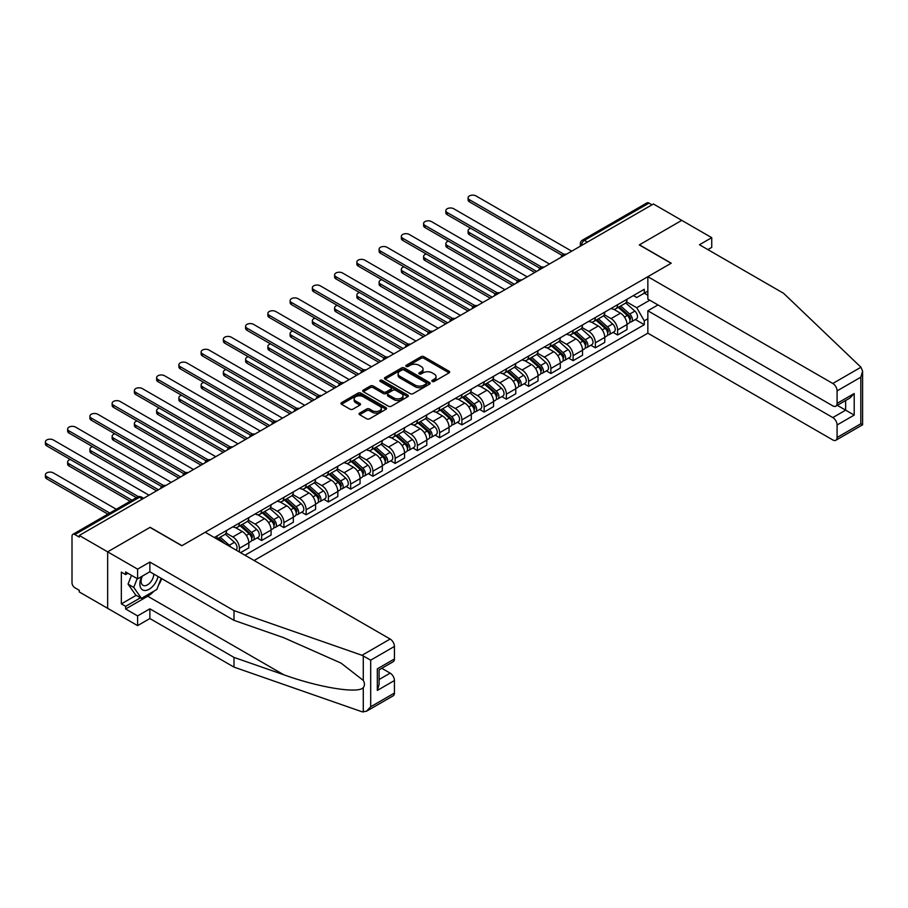 <?xml version="1.0" encoding="UTF-8"?>
<svg xmlns="http://www.w3.org/2000/svg" width="908" height="908" viewBox="0 0 908 908"><rect width="100%" height="100%" fill="white"/><g stroke="black" fill="none" stroke-linecap="round" stroke-linejoin="round"><path stroke-width="1.36" d="M432.265 381.439A1.385 0.794 0 0 0 434.228 381.439L449.097 372.859A1.975 1.146 0 0 0 449.676 372.053A1.975 1.146 0 0 0 449.097 371.236L423.9 356.696A1.975 1.146 0 0 0 421.096 356.696L406.228 365.277A1.385 0.794 0 0 0 405.819 365.845A1.385 0.794 0 0 0 406.228 366.412A1.385 0.794 0 0 0 408.191 366.412L410.11 365.3A6.333 3.655 0 0 1 419.076 365.3L421.176 366.514A6.333 3.655 0 0 1 423.026 369.102A6.333 3.655 0 0 1 421.176 371.69L419.246 372.802A1.385 0.794 0 0 0 418.838 373.358A1.385 0.794 0 0 0 419.246 373.926A1.385 0.794 0 0 0 421.21 373.926L423.128 372.813A6.333 3.655 0 0 1 432.094 372.813L434.194 374.028A6.333 3.655 0 0 1 436.044 376.616A6.333 3.655 0 0 1 434.194 379.204L432.265 380.316A1.385 0.794 0 0 0 431.856 380.883A1.385 0.794 0 0 0 432.265 381.439L432.265 380.316M359.647 413.106A1.975 1.146 0 0 0 359.069 413.912A1.975 1.146 0 0 0 359.647 414.718L366.719 418.804A1.975 1.146 0 0 0 369.522 418.804L386.036 409.27A1.975 1.146 0 0 0 386.615 408.452A1.975 1.146 0 0 0 386.036 407.647L360.839 393.107A1.975 1.146 0 0 0 358.036 393.107L341.522 402.641A1.975 1.146 0 0 0 340.943 403.447A1.975 1.146 0 0 0 341.522 404.253L350.057 409.179A1.975 1.146 0 0 0 352.86 409.179L359.931 405.104A1.975 1.146 0 0 0 360.51 404.298A1.975 1.146 0 0 0 359.931 403.481L355.698 401.041A5.3 3.053 0 0 1 354.143 398.884A5.3 3.053 0 0 1 357.411 396.058A5.3 3.053 0 0 1 363.189 396.717L379.771 406.296A5.3 3.053 0 0 1 381.326 408.452A5.3 3.053 0 0 1 378.057 411.279A5.3 3.053 0 0 1 372.28 410.62L369.522 409.02A1.975 1.146 0 0 0 366.719 409.02L359.647 413.106L359.647 414.718M79.268 535.47L653.408 203.994L681.783 220.372L639.289 244.91L671.091 263.275L181.952 545.674L150.149 527.31L107.655 551.848L79.268 535.47L79.268 537.116L74.853 534.562A4.029 2.327 -120 0 0 72.833 534.358A4.029 2.327 -120 0 0 72.004 536.208L72.004 582.811A4.029 2.327 -120 0 0 74.853 587.748L79.268 590.302L79.268 591.948L107.655 608.326L107.655 551.848L107.655 608.326L137.596 625.623L137.596 615.908L149.865 608.825L149.865 618.541L137.596 625.623M410.257 393.663A1.975 1.146 0 0 0 413.049 393.663L429.575 384.129A1.975 1.146 0 0 0 430.154 383.324A1.975 1.146 0 0 0 429.575 382.518L404.378 367.967A1.975 1.146 0 0 0 401.574 367.967L385.06 377.501A1.975 1.146 0 0 0 384.481 378.307A1.975 1.146 0 0 0 385.06 379.124L410.257 393.663M380.781 381.746A1.385 0.794 0 0 1 382.189 381.939L382.189 380.293L407.805 395.082A1.975 1.146 0 0 1 408.384 395.888A1.975 1.146 0 0 1 407.805 396.694L391.28 406.239A1.975 1.146 0 0 1 388.488 406.239L363.291 391.689L370.362 387.637L370.362 385.991L363.291 390.065A1.975 1.146 0 0 0 362.712 390.883A1.975 1.146 0 0 0 363.291 391.689L363.291 390.065M370.362 387.637A1.975 1.146 0 0 1 373.154 387.637L373.154 385.991A1.975 1.146 0 0 0 370.362 385.991M373.154 385.991L383.38 391.893A1.975 1.146 0 0 0 386.172 391.893L390.86 389.18A1.975 1.146 0 0 0 391.45 388.374A1.975 1.146 0 0 0 390.86 387.568L380.225 381.428A1.385 0.794 0 0 1 379.816 380.861A1.385 0.794 0 0 1 380.679 380.123A1.385 0.794 0 0 1 382.189 380.293M254.104 560.497L647.847 333.179L832.806 439.96A6.05 3.496 -120 0 0 835.825 440.255A6.05 3.496 -120 0 0 837.085 437.486L837.085 424.978A6.05 3.496 -120 0 0 832.806 417.566L845.643 410.155L854.201 415.092L837.085 424.978M587.385 242.118L584.389 240.382A4.029 2.327 60 0 0 582.369 240.189L646.973 202.881A4.029 2.327 60 0 1 648.982 203.086L584.389 240.382A4.029 2.327 120 0 0 581.529 245.319L581.529 245.489M651.978 204.811L648.982 203.086M617.61 304.691A9.273 5.357 60 0 1 615.692 308.845L625.101 303.42A9.273 5.357 -120 0 0 627.019 299.254M604.251 314.679L611.05 318.606A9.273 5.357 60 0 1 617.61 329.967L627.019 324.531A9.273 5.357 -120 0 0 620.459 313.169L613.729 309.276M627.019 324.531L627.019 329.547L617.61 334.984L613.104 332.385M615.692 308.845A9.273 5.357 60 0 1 611.129 308.436M617.61 329.967L617.61 334.984M595.364 317.528A9.273 5.357 60 0 1 593.446 321.693L602.855 316.256A9.273 5.357 -120 0 0 604.773 312.091M590.858 345.222L595.364 347.832L604.773 342.395L604.773 337.367A9.273 5.357 -120 0 0 598.213 326.006L591.483 322.124M593.446 321.693A9.273 5.357 60 0 1 588.872 321.273M582.005 327.516L588.804 331.443A9.273 5.357 60 0 1 595.364 342.804L595.364 347.832M573.118 330.376A9.273 5.357 60 0 1 571.2 334.541L580.609 329.105A9.273 5.357 -120 0 0 582.527 324.939M568.601 358.07L573.118 360.669L582.527 355.244L582.527 350.216A9.273 5.357 -120 0 0 575.967 338.854L569.237 334.961M571.2 334.541A9.273 5.357 60 0 1 566.626 334.121M559.759 340.364L566.558 344.291A9.273 5.357 60 0 1 573.118 355.652L573.118 360.669M550.872 343.213A9.273 5.357 60 0 1 548.954 347.378L558.363 341.953A9.273 5.357 -120 0 0 560.281 337.787M546.355 370.907L550.872 373.517L560.281 368.081L560.281 363.064A9.273 5.357 -120 0 0 553.721 351.702L546.991 347.809M548.954 347.378A9.273 5.357 60 0 1 544.38 346.958M537.513 353.212L544.312 357.128A9.273 5.357 60 0 1 550.872 368.489L550.872 373.517M528.626 356.061A9.273 5.357 60 0 1 526.708 360.226L536.117 354.79A9.273 5.357 -120 0 0 538.035 350.624M524.109 383.755L528.626 386.365L538.035 380.929L538.035 375.901A9.273 5.357 -120 0 0 531.475 364.539L524.745 360.658M526.708 360.226A9.273 5.357 60 0 1 522.134 359.806M515.267 366.049L522.066 369.976A9.273 5.357 60 0 1 528.626 381.337L528.626 386.365M506.38 368.909A9.273 5.357 60 0 1 504.462 373.075L513.871 367.638A9.273 5.357 -120 0 0 515.789 363.472M501.863 396.603L506.38 399.202L515.789 393.766L515.789 388.749A9.273 5.357 -120 0 0 509.229 377.387L502.499 373.494M504.462 373.075A9.273 5.357 60 0 1 499.888 372.655M493.021 378.897L499.82 382.824A9.273 5.357 60 0 1 506.38 394.185L506.38 399.202M484.134 381.746A9.273 5.357 60 0 1 482.216 385.911L491.625 380.475A9.273 5.357 -120 0 0 493.543 376.321M479.617 409.44L484.134 412.05L493.543 406.614L493.543 401.597A9.273 5.357 -120 0 0 486.983 390.236L480.253 386.343M482.216 385.911A9.273 5.357 60 0 1 477.642 385.491M470.775 391.734L477.574 395.661A9.273 5.357 60 0 1 484.134 407.022L484.134 412.05M461.888 394.594A9.273 5.357 60 0 1 459.97 398.76L469.379 393.323A9.273 5.357 -120 0 0 471.297 389.157M457.371 422.288L461.888 424.887L471.297 419.462L471.297 414.434A9.273 5.357 -120 0 0 464.737 403.073L458.007 399.179M459.97 398.76A9.273 5.357 60 0 1 455.396 398.34M448.529 404.582L455.328 408.509A9.273 5.357 60 0 1 461.888 419.871L461.888 424.887M439.642 407.442A9.273 5.357 60 0 1 437.713 411.608L447.133 406.171A9.273 5.357 -120 0 0 449.051 402.006M435.125 435.136L439.642 437.735L449.051 432.299L449.051 427.282A9.273 5.357 -120 0 0 442.491 415.921L435.749 412.028M437.713 411.608A9.273 5.357 60 0 1 433.15 411.188M426.283 417.43L433.082 421.357A9.273 5.357 60 0 1 439.642 432.719L439.642 437.735M417.396 420.279A9.273 5.357 60 0 1 415.467 424.445L424.887 419.008A9.273 5.357 -120 0 0 426.805 414.843M412.879 447.973L417.396 450.584L426.805 445.147L426.805 440.119A9.273 5.357 -120 0 0 420.245 428.758L413.503 424.876M415.467 424.445A9.273 5.357 60 0 1 410.904 424.025M404.037 430.267L410.836 434.194A9.273 5.357 60 0 1 417.396 445.556L417.396 450.584M395.15 433.127A9.273 5.357 60 0 1 393.221 437.293L402.641 431.856A9.273 5.357 -120 0 0 404.559 427.691M390.633 460.821L395.15 463.421L404.559 457.995L404.559 452.967A9.273 5.357 -120 0 0 397.999 441.606L391.257 437.713M393.221 437.293A9.273 5.357 60 0 1 388.658 436.873M381.791 443.115L388.59 447.042A9.273 5.357 60 0 1 395.15 458.404L395.15 463.421M372.904 445.964A9.273 5.357 60 0 1 370.975 450.13L380.395 444.704A9.273 5.357 -120 0 0 382.313 440.539M368.387 473.658L372.904 476.269L382.313 470.832L382.313 465.815A9.273 5.357 -120 0 0 375.753 454.454L369.011 450.561M370.975 450.13A9.273 5.357 60 0 1 366.412 449.721M359.545 455.964L366.344 459.879A9.273 5.357 60 0 1 372.904 471.241L372.904 476.269M350.658 458.812A9.273 5.357 60 0 1 348.729 462.978L358.149 457.541A9.273 5.357 -120 0 0 360.067 453.376M346.141 486.506L350.658 489.117L360.067 483.68L360.067 478.652A9.273 5.357 -120 0 0 353.507 467.291L346.765 463.409M348.729 462.978A9.273 5.357 60 0 1 344.166 462.558M337.299 468.8L344.098 472.728A9.273 5.357 60 0 1 350.658 484.089L350.658 489.117M328.401 471.661A9.273 5.357 60 0 1 326.483 475.826L335.892 470.389A9.273 5.357 -120 0 0 337.821 466.224M323.895 499.355L328.401 501.954L337.821 496.517L337.821 491.5A9.273 5.357 -120 0 0 331.261 480.139L324.519 476.246M326.483 475.826A9.273 5.357 60 0 1 321.92 475.406M315.053 481.649L321.852 485.576A9.273 5.357 60 0 1 328.401 496.937L328.401 501.954M306.155 484.497A9.273 5.357 60 0 1 304.237 488.663L313.646 483.238A9.273 5.357 -120 0 0 315.575 479.072M301.649 512.191L306.155 514.802L315.575 509.365L315.575 504.349A9.273 5.357 -120 0 0 309.015 492.987L302.273 489.094M304.237 488.663A9.273 5.357 60 0 1 299.674 488.243M292.807 494.497L299.595 498.413A9.273 5.357 60 0 1 306.155 509.774L306.155 514.802M283.909 497.346A9.273 5.357 60 0 1 281.991 501.511L291.4 496.074A9.273 5.357 -120 0 0 293.329 491.909M279.403 525.04L283.909 527.639L293.329 522.214L293.329 517.185A9.273 5.357 -120 0 0 286.769 505.824L280.027 501.931M281.991 501.511A9.273 5.357 60 0 1 277.428 501.091M270.55 507.334L277.349 511.261A9.273 5.357 60 0 1 283.909 522.622L283.909 527.639M261.663 510.194A9.273 5.357 60 0 1 259.745 514.359L269.154 508.923A9.273 5.357 -120 0 0 271.083 504.757M257.157 537.888L261.663 540.487L271.083 535.05L271.083 530.034A9.273 5.357 -120 0 0 264.523 518.672L257.781 514.779M259.745 514.359A9.273 5.357 60 0 1 255.182 513.939M248.304 520.182L255.103 524.109A9.273 5.357 60 0 1 261.663 535.47L261.663 540.487M239.417 523.031A9.273 5.357 60 0 1 237.499 527.196L246.908 521.76A9.273 5.357 -120 0 0 248.826 517.594M240.563 552.677L248.837 547.899L248.837 542.87A9.273 5.357 -120 0 0 242.277 531.509L235.535 527.627M237.499 527.196A9.273 5.357 60 0 1 232.936 526.776M226.058 533.019L232.857 536.946A9.273 5.357 60 0 1 239.417 548.307L239.417 552.019M216.967 539.057L224.662 534.608A9.273 5.357 -120 0 0 226.58 530.442M217.171 535.879A9.273 5.357 60 0 1 216.49 538.773M647.847 295.214L644.283 293.159L636.724 297.518L633.375 295.588M626.497 301.831L636.724 307.733L649.765 300.196M647.847 318.765L644.283 320.819L636.724 307.733M244.978 555.231L644.283 324.689L644.283 320.819M647.847 291.105L644.283 293.159L644.283 289.289L214.322 537.525M635.35 319.537L644.283 324.689M432.821 381.644L434.194 380.849A6.333 3.655 0 0 0 436.044 378.261L436.044 376.616M423.026 369.102L423.026 370.748A6.333 3.655 0 0 1 421.176 373.336L419.802 374.119M449.074 372.87L423.9 358.342A1.975 1.146 0 0 0 421.096 358.342L406.784 366.605M429.541 384.141L404.378 369.613A1.975 1.146 0 0 0 401.574 369.613L385.083 379.135M426.068 383.891A1.385 0.794 0 0 0 426.476 383.324A1.385 0.794 0 0 0 426.068 382.756L403.958 369.987A1.385 0.794 0 0 0 401.994 369.987L399.963 371.156A6.333 3.655 0 0 0 398.113 373.744A6.333 3.655 0 0 0 399.963 376.332L415.081 385.06A6.333 3.655 0 0 0 424.036 385.06L426.068 383.891L426.068 385.537A1.385 0.794 0 0 0 426.476 384.969L426.476 383.324M398.113 373.744L398.113 375.39A6.333 3.655 0 0 0 399.963 377.978L399.963 376.332M426.068 385.537L424.036 386.706A6.333 3.655 0 0 1 415.081 386.706L399.963 377.978M373.154 387.637L383.38 393.539A1.975 1.146 0 0 0 386.172 393.539L390.86 390.826A1.975 1.146 0 0 0 391.45 390.02L391.45 388.374M382.189 381.939L407.771 396.717M393.981 398.01A5.3 3.053 0 0 0 399.747 398.669A5.3 3.053 0 0 0 403.016 395.854A5.3 3.053 0 0 0 401.472 393.686L395.627 390.315A1.975 1.146 0 0 0 392.824 390.315L388.136 393.016A1.975 1.146 0 0 0 387.557 393.834A1.975 1.146 0 0 0 388.136 394.639L393.981 398.01L393.981 399.656A5.3 3.053 0 0 0 399.747 400.326A5.3 3.053 0 0 0 403.016 397.5L403.016 395.854M387.557 393.834L387.557 395.479A1.975 1.146 0 0 0 388.136 396.285L388.136 394.639M393.981 399.656L388.136 396.285M381.326 408.452L381.326 410.098A5.3 3.053 0 0 1 378.057 412.924A5.3 3.053 0 0 1 372.28 412.266L369.522 410.666A1.975 1.146 0 0 0 366.719 410.666L359.681 414.74M354.143 398.884L354.143 400.53A5.3 3.053 0 0 0 355.698 402.687L355.698 401.041M359.909 405.116L355.698 402.687M386.036 407.647L386.036 409.27L360.839 394.753A1.975 1.146 0 0 0 358.036 394.753L341.544 404.264M618.257 307.369L627.326 315.462A5.039 2.906 60 0 1 628.904 323.259L627.019 324.338M618.496 307.585L622.763 310.048M470.787 228.317A4.642 2.679 -0 0 0 468.085 230.757A4.642 2.679 -0 0 0 469.447 232.641L536.617 271.424M619.165 306.847L629.255 315.848A2.418 1.396 60 0 1 630.016 319.582A2.418 1.396 60 0 1 629.8 319.673M620.675 305.973L629.743 314.054A5.039 2.906 60 0 1 631.332 321.852A5.039 2.906 60 0 1 629.8 322.022M625.737 302.931L634.874 311.092A5.039 2.906 60 0 1 636.463 318.89L631.332 321.852M534.755 272.491L469.447 234.786A4.642 2.679 180 0 1 468.085 232.891L468.085 230.757M562.109 255.352L469.447 201.848A4.642 2.679 180 0 1 468.085 199.953L468.085 197.819A4.642 2.679 -0 0 0 469.447 199.715L563.947 254.274M571.688 251.164L476.008 195.924A4.642 2.679 -0 0 0 470.946 195.345A4.642 2.679 -0 0 0 468.085 197.819M596.011 320.218L605.08 328.299A5.039 2.906 60 0 1 606.658 336.096L604.773 337.186M596.25 320.433L600.517 322.896M448.541 241.165A4.642 2.679 -0 0 0 445.839 243.594A4.642 2.679 -0 0 0 447.201 245.489L514.359 284.272M596.919 319.684L607.009 328.685A2.418 1.396 60 0 1 607.77 332.43A2.418 1.396 60 0 1 607.554 332.521M598.429 318.81L607.497 326.903A5.039 2.906 60 0 1 609.086 334.7A5.039 2.906 60 0 1 607.554 334.859M603.491 315.78L612.628 323.94A5.039 2.906 60 0 1 614.217 331.738L609.086 334.7M512.509 285.339L447.201 247.634A4.642 2.679 180 0 1 445.839 245.739L445.839 243.594M573.765 333.054L582.822 341.147A5.039 2.906 60 0 1 584.411 348.944L582.527 350.034M574.004 333.27L578.271 335.733M426.295 254.002A4.642 2.679 -0 0 0 423.593 256.442A4.642 2.679 -0 0 0 424.955 258.337L492.113 297.109M574.673 332.532L584.763 341.533A2.418 1.396 60 0 1 585.524 345.278A2.418 1.396 60 0 1 585.308 345.358M576.183 331.658L585.251 339.751A5.039 2.906 60 0 1 586.84 347.548A5.039 2.906 60 0 1 585.308 347.707M581.245 328.628L590.382 336.789A5.039 2.906 60 0 1 591.971 344.575L586.84 347.548M490.263 298.187L424.955 260.471A4.642 2.679 180 0 1 423.593 258.576L423.593 256.442M860.954 367.229L862.6 371.213L860.829 377.183L837.085 390.894A6.05 3.496 -120 0 0 832.806 383.482L860.954 367.229L783.604 293.318L699.466 244.751L711.736 237.669L681.783 220.372L639.436 244.831L671.228 263.195L647.847 276.69L832.806 383.482M711.736 237.669L711.736 247.385L707.877 249.609M647.847 333.179L647.847 310.774L832.806 417.566M647.847 276.69L647.847 299.084L832.806 405.876A6.05 3.496 -120 0 0 835.825 406.171A6.05 3.496 -120 0 0 837.085 403.402L837.085 390.894M657.971 304.929L647.847 310.774M837.29 405.331L845.643 410.155L845.643 400.507M837.085 403.402L854.201 393.527L849.922 398.044L835.825 406.171M837.085 437.486L860.829 423.786L861.726 424.297M149.865 608.825L234.003 657.403L234.003 667.119L362.008 711.77L366.412 711.282L370.691 706.765L394.435 693.054A6.05 3.496 60 0 1 393.175 695.823L366.412 711.282M234.003 657.403L283.727 674.746C319.06 687.583 358.637 693.962 363.279 687.56C364.834 685.619 364.834 683.225 363.279 680.398L341.067 663.124L283.727 637.7L234.003 620.346L149.865 571.779L137.596 578.85L125.622 571.938L125.622 574.571L121.343 572.108L121.343 603.888L125.622 606.351L140.456 597.793M234.003 667.119L149.865 618.541M394.435 646.451L370.691 660.161L362.008 655.292L234.003 610.63L149.865 562.063L137.596 569.134L107.655 551.848L150.002 527.4L181.804 545.753L205.197 532.258L390.156 639.039A6.05 3.496 60 0 1 394.435 646.451L394.435 658.97A6.05 3.496 60 0 1 393.175 661.739L379.09 669.866L379.09 684.45L377.319 690.42L377.319 668.844C379.623 670.183 379.623 670.183 377.319 668.844L394.435 658.97M137.596 569.134L137.596 578.85M154.008 591.119A22.689 13.098 -60 0 1 147.72 596.227L125.622 608.984L137.596 615.908M125.622 608.984L125.622 606.351M149.865 562.063L149.865 571.779M234.003 610.63L234.003 620.346M379.09 679.513L390.156 673.123A6.05 3.496 60 0 1 394.435 680.535L394.435 693.054M390.156 673.123L381.803 668.299M161.738 578.634A22.689 13.098 -60 0 1 158.514 585.183M127.903 573.254L125.622 574.571M121.343 603.888L136.177 595.319M141.682 576.501A13.109 7.57 120 0 0 139.877 583.878A13.109 7.57 120 0 0 147.8 589.894A13.109 7.57 120 0 0 158.026 576.489M142.386 576.092A8.978 5.187 120 0 0 141.115 581.211A8.978 5.187 120 0 0 142.976 585.32A8.978 5.187 120 0 0 149.82 582.993A8.978 5.187 120 0 0 153.804 574.049M161.181 578.305L156.846 589.474L141.455 598.372L135.746 595.069L128.051 584.116L131.467 575.32M141.455 598.372L133.748 587.419L137.176 578.612M128.051 584.116L133.748 587.419M539.863 268.189L447.201 214.697A4.642 2.679 180 0 1 445.839 212.801L445.839 210.656A4.642 2.679 -0 0 0 447.201 212.551L541.701 267.111M549.442 264.012L453.762 208.772A4.642 2.679 -0 0 0 448.7 208.182A4.642 2.679 -0 0 0 445.839 210.656M517.617 281.037L424.955 227.545A4.642 2.679 180 0 1 423.593 225.649L423.593 223.504A4.642 2.679 -0 0 0 424.955 225.4L519.455 279.959M527.196 276.861L431.516 221.609A4.642 2.679 -0 0 0 426.454 221.03A4.642 2.679 -0 0 0 423.593 223.504M551.519 345.903L560.577 353.995A5.039 2.906 60 0 1 562.166 361.793L560.281 362.871M551.758 346.118L556.025 348.581M404.049 266.85A4.642 2.679 -0 0 0 401.347 269.279A4.642 2.679 -0 0 0 402.709 271.174L469.867 309.957M552.427 345.369L562.517 354.37A2.418 1.396 60 0 1 563.278 358.115A2.418 1.396 60 0 1 563.062 358.206M553.937 344.507L563.005 352.588A5.039 2.906 60 0 1 564.583 360.385A5.039 2.906 60 0 1 563.062 360.544M558.999 341.465L568.136 349.625A5.039 2.906 60 0 1 569.725 357.423L564.583 360.385M468.017 311.024L402.709 273.319A4.642 2.679 180 0 1 401.347 271.424L401.347 269.279M529.273 358.751L538.331 366.832A5.039 2.906 60 0 1 539.919 374.629L538.035 375.719M529.512 358.955L533.779 361.418M381.803 279.698A4.642 2.679 -0 0 0 379.101 282.127A4.642 2.679 -0 0 0 380.463 284.022L447.621 322.794M530.181 358.217L540.271 367.218A2.418 1.396 60 0 1 541.032 370.963A2.418 1.396 60 0 1 540.805 371.043M531.691 357.343L540.759 365.436A5.039 2.906 60 0 1 542.337 373.233A5.039 2.906 60 0 1 540.816 373.392M536.753 354.313L545.89 362.474A5.039 2.906 60 0 1 547.479 370.271L542.337 373.233M445.771 323.872L380.463 286.156A4.642 2.679 180 0 1 379.101 284.272L379.101 282.127M507.027 371.588L516.084 379.68A5.039 2.906 60 0 1 517.673 387.478L515.789 388.556M507.266 371.803L511.533 374.266M359.557 292.535A4.642 2.679 -0 0 0 356.855 294.975A4.642 2.679 -0 0 0 358.206 296.859L425.375 335.642M507.935 371.066L518.025 380.066A2.418 1.396 60 0 1 518.786 383.8A2.418 1.396 60 0 1 518.559 383.891M509.445 370.192L518.513 378.284A5.039 2.906 60 0 1 520.091 386.07A5.039 2.906 60 0 1 518.57 386.24M514.507 367.15L523.644 375.31A5.039 2.906 60 0 1 525.233 383.108L520.091 386.07M423.525 336.709L358.206 299.004A4.642 2.679 180 0 1 356.855 297.109L356.855 294.975M495.371 293.886L402.709 240.382A4.642 2.679 180 0 1 401.347 238.486L401.347 236.352A4.642 2.679 -0 0 0 402.709 238.248L497.209 292.807M504.95 289.697L409.27 234.457A4.642 2.679 -0 0 0 404.208 233.878A4.642 2.679 -0 0 0 401.347 236.352M473.113 306.722L380.463 253.23A4.642 2.679 180 0 1 379.101 251.334L379.101 249.189A4.642 2.679 -0 0 0 380.463 251.085L474.963 305.644M482.704 302.546L387.012 247.305A4.642 2.679 -0 0 0 381.962 246.715A4.642 2.679 -0 0 0 379.101 249.189M450.867 319.571L358.206 266.067A4.642 2.679 180 0 1 356.855 264.183L356.855 262.037A4.642 2.679 -0 0 0 358.206 263.933L452.717 318.492M460.458 315.394L364.766 260.142A4.642 2.679 -0 0 0 359.716 259.563A4.642 2.679 -0 0 0 356.855 262.037M484.781 384.436L493.839 392.517A5.039 2.906 60 0 1 495.428 400.315L493.543 401.404M485.02 384.651L489.287 387.114M337.311 305.383A4.642 2.679 -0 0 0 334.609 307.812A4.642 2.679 -0 0 0 335.96 309.707L403.129 348.49M485.689 383.902L495.779 392.903A2.418 1.396 60 0 1 496.54 396.648A2.418 1.396 60 0 1 496.313 396.739M487.199 383.028L496.267 391.121A5.039 2.906 60 0 1 497.845 398.918A5.039 2.906 60 0 1 496.324 399.077M492.25 379.998L501.398 388.159A5.039 2.906 60 0 1 502.987 395.956L497.845 398.918M401.279 349.557L335.96 311.853A4.642 2.679 180 0 1 334.609 309.957L334.609 307.812M428.621 332.407L335.96 278.915A4.642 2.679 180 0 1 334.609 277.019L334.609 274.886A4.642 2.679 -0 0 0 335.96 276.77L430.471 331.341M438.212 328.231L342.52 272.99A4.642 2.679 -0 0 0 337.47 272.411A4.642 2.679 -0 0 0 334.609 274.886M462.524 397.273L471.593 405.365A5.039 2.906 60 0 1 473.181 413.163L471.297 414.252M462.774 397.488L467.041 399.951M315.065 318.22A4.642 2.679 -0 0 0 312.363 320.66A4.642 2.679 -0 0 0 313.714 322.556L380.883 361.327M463.443 396.751L473.533 405.751A2.418 1.396 60 0 1 474.294 409.497A2.418 1.396 60 0 1 474.067 409.576M464.953 395.877L474.021 403.969A5.039 2.906 60 0 1 475.599 411.767A5.039 2.906 60 0 1 474.078 411.926M470.004 392.846L479.152 401.007A5.039 2.906 60 0 1 480.741 408.804L475.599 411.767M379.033 362.406L313.714 324.689A4.642 2.679 180 0 1 312.363 322.794L312.363 320.66M406.375 345.256L313.714 291.763A4.642 2.679 180 0 1 312.363 289.868L312.363 287.723A4.642 2.679 -0 0 0 313.714 289.618L408.225 344.177M415.966 341.079L320.274 285.827A4.642 2.679 -0 0 0 315.224 285.248A4.642 2.679 -0 0 0 312.363 287.723M440.278 410.121L449.346 418.213A5.039 2.906 60 0 1 450.935 426.011L449.051 427.089M440.528 410.337L444.795 412.799M292.819 331.068A4.642 2.679 -0 0 0 290.117 333.508A4.642 2.679 -0 0 0 291.468 335.392L358.637 374.175M441.197 409.599L451.287 418.599A2.418 1.396 60 0 1 452.048 422.334A2.418 1.396 60 0 1 451.821 422.424M442.707 408.725L451.775 416.806A5.039 2.906 60 0 1 453.353 424.604A5.039 2.906 60 0 1 451.832 424.774M447.757 405.683L456.906 413.844A5.039 2.906 60 0 1 458.483 421.641L453.353 424.604M356.787 375.242L291.468 337.538A4.642 2.679 180 0 1 290.117 335.642L290.117 333.508M384.129 358.104L291.468 304.6A4.642 2.679 180 0 1 290.117 302.704L290.117 300.571A4.642 2.679 -0 0 0 291.468 302.466L385.968 357.026M393.72 353.916L298.028 298.675A4.642 2.679 -0 0 0 292.978 298.096A4.642 2.679 -0 0 0 290.117 300.571M418.032 422.969L427.101 431.05A5.039 2.906 60 0 1 428.69 438.848L426.805 439.937M418.282 423.185L422.538 425.648M270.573 343.916A4.642 2.679 -0 0 0 267.871 346.345A4.642 2.679 -0 0 0 269.222 348.241L336.391 387.024M418.951 422.436L429.041 431.436A2.418 1.396 60 0 1 429.802 435.182A2.418 1.396 60 0 1 429.575 435.272M420.461 421.562L429.529 429.654A5.039 2.906 60 0 1 431.107 437.452A5.039 2.906 60 0 1 429.586 437.611M425.511 418.531L434.66 426.692A5.039 2.906 60 0 1 436.237 434.489L431.107 437.452M334.541 388.091L269.222 350.386A4.642 2.679 180 0 1 267.871 348.49L267.871 346.345M361.883 370.941L269.222 317.448A4.642 2.679 180 0 1 267.871 315.553L267.871 313.408A4.642 2.679 -0 0 0 269.222 315.303L363.722 369.862M371.474 366.764L275.782 311.523A4.642 2.679 -0 0 0 270.732 310.945A4.642 2.679 -0 0 0 267.871 313.408M395.786 435.806L404.854 443.899A5.039 2.906 60 0 1 406.432 451.696L404.559 452.786M396.024 436.022L400.292 438.485M248.327 356.753A4.642 2.679 -0 0 0 245.614 359.193A4.642 2.679 -0 0 0 246.976 361.089L314.145 399.861M396.705 435.284L406.795 444.284A2.418 1.396 60 0 1 407.556 448.03A2.418 1.396 60 0 1 407.329 448.109M398.215 434.41L407.283 442.502A5.039 2.906 60 0 1 408.861 450.3A5.039 2.906 60 0 1 407.34 450.459M403.266 431.379L412.414 439.54A5.039 2.906 60 0 1 413.991 447.326L408.861 450.3M312.295 400.939L246.976 363.223A4.642 2.679 180 0 1 245.614 361.327L245.614 359.193M339.637 383.789L246.976 330.296A4.642 2.679 180 0 1 245.614 328.401L245.614 326.256A4.642 2.679 -0 0 0 246.976 328.151L341.476 382.711M349.228 379.612L253.536 324.36A4.642 2.679 -0 0 0 248.486 323.781A4.642 2.679 -0 0 0 245.614 326.256M373.54 448.654L382.609 456.747A5.039 2.906 60 0 1 384.186 464.544L382.313 465.622M373.778 448.87L378.046 451.333M226.081 369.601A4.642 2.679 -0 0 0 223.368 372.03A4.642 2.679 -0 0 0 224.73 373.926L291.899 412.709M374.459 448.121L384.549 457.121A2.418 1.396 60 0 1 385.31 460.867A2.418 1.396 60 0 1 385.083 460.958M375.969 447.258L385.037 455.339A5.039 2.906 60 0 1 386.615 463.137A5.039 2.906 60 0 1 385.094 463.296M381.019 444.216L390.168 452.377A5.039 2.906 60 0 1 391.745 460.174L386.615 463.137M290.049 413.776L224.73 376.071A4.642 2.679 180 0 1 223.368 374.175L223.368 372.03M317.391 396.637L224.73 343.133A4.642 2.679 180 0 1 223.368 341.238L223.368 339.104A4.642 2.679 -0 0 0 224.73 340.999L319.23 395.559M326.982 392.449L231.29 337.209A4.642 2.679 -0 0 0 226.24 336.63A4.642 2.679 -0 0 0 223.368 339.104M351.294 461.502L360.363 469.584A5.039 2.906 60 0 1 361.94 477.381L360.067 478.471M351.532 461.707L355.8 464.17M203.835 382.45A4.642 2.679 -0 0 0 201.122 384.879A4.642 2.679 -0 0 0 202.484 386.774L269.653 425.546M352.213 460.969L362.303 469.969A2.418 1.396 60 0 1 363.052 473.715A2.418 1.396 60 0 1 362.837 473.806M353.723 460.095L362.791 468.188A5.039 2.906 60 0 1 364.369 475.985A5.039 2.906 60 0 1 362.848 476.144M358.774 457.065L367.922 465.225A5.039 2.906 60 0 1 369.499 473.023L364.369 475.985M267.803 426.624L202.484 388.908A4.642 2.679 180 0 1 201.122 387.024L201.122 384.879M295.145 409.474L202.484 355.981A4.642 2.679 180 0 1 201.122 354.086L201.122 351.941A4.642 2.679 -0 0 0 202.484 353.836L296.984 408.396M304.736 405.297L209.044 350.057A4.642 2.679 -0 0 0 203.994 349.466A4.642 2.679 -0 0 0 201.122 351.941M329.048 474.339L338.116 482.432A5.039 2.906 60 0 1 339.694 490.229L337.821 491.307M329.286 474.555L333.554 477.018M181.589 395.286A4.642 2.679 -0 0 0 178.876 397.727A4.642 2.679 -0 0 0 180.238 399.611L247.407 438.394M329.967 473.817L340.046 482.818A2.418 1.396 60 0 1 340.806 486.552A2.418 1.396 60 0 1 340.591 486.643M331.477 472.943L340.534 481.036A5.039 2.906 60 0 1 342.123 488.822A5.039 2.906 60 0 1 340.602 488.992M336.527 469.901L345.676 478.062A5.039 2.906 60 0 1 347.253 485.859L342.123 488.822M245.546 439.461L180.238 401.756A4.642 2.679 180 0 1 178.876 399.861L178.876 397.727M272.899 422.322L180.238 368.818A4.642 2.679 180 0 1 178.876 366.934L178.876 364.789A4.642 2.679 -0 0 0 180.238 366.684L274.738 421.244M282.49 418.145L186.798 362.894A4.642 2.679 -0 0 0 181.748 362.315A4.642 2.679 -0 0 0 178.876 364.789M306.802 487.187L315.87 495.28A5.039 2.906 60 0 1 317.448 503.066L315.575 504.156M307.04 487.403L311.308 489.866M159.343 408.135A4.642 2.679 -0 0 0 156.63 410.564A4.642 2.679 -0 0 0 157.992 412.459L225.161 451.242M307.721 486.654L317.8 495.654A2.418 1.396 60 0 1 318.56 499.4A2.418 1.396 60 0 1 318.345 499.491M309.231 485.78L318.288 493.873A5.039 2.906 60 0 1 319.877 501.67A5.039 2.906 60 0 1 318.356 501.829M314.281 482.75L323.43 490.91A5.039 2.906 60 0 1 325.007 498.708L319.877 501.67M223.3 452.309L157.992 414.604A4.642 2.679 180 0 1 156.63 412.709L156.63 410.564M250.653 435.159L157.992 381.666A4.642 2.679 180 0 1 156.63 379.771L156.63 377.637A4.642 2.679 -0 0 0 157.992 379.521L252.492 434.092M260.244 430.982L164.552 375.742A4.642 2.679 -0 0 0 159.502 375.163A4.642 2.679 -0 0 0 156.63 377.637M284.556 500.024L293.625 508.117A5.039 2.906 60 0 1 295.202 515.914L293.318 517.004M284.794 500.24L289.062 502.703M137.097 420.971A4.642 2.679 -0 0 0 134.384 423.412A4.642 2.679 -0 0 0 135.746 425.307L202.915 464.079M285.475 499.502L295.554 508.503A2.418 1.396 60 0 1 296.314 512.248A2.418 1.396 60 0 1 296.099 512.328M286.985 498.628L296.042 506.721A5.039 2.906 60 0 1 297.631 514.518A5.039 2.906 60 0 1 296.11 514.677M292.036 495.598L301.184 503.758A5.039 2.906 60 0 1 302.761 511.556L297.631 514.518M201.054 465.157L135.746 427.441A4.642 2.679 180 0 1 134.384 425.557L134.384 423.412M228.407 448.007L135.746 394.515A4.642 2.679 180 0 1 134.384 392.619L134.384 390.474A4.642 2.679 -0 0 0 135.746 392.37L230.246 446.929M237.998 443.83L142.306 388.579A4.642 2.679 -0 0 0 137.256 388A4.642 2.679 -0 0 0 134.384 390.474M262.31 512.872L271.378 520.965A5.039 2.906 60 0 1 272.956 528.762L271.072 529.841M262.548 513.088L266.816 515.551M114.839 433.82A4.642 2.679 -0 0 0 112.138 436.26A4.642 2.679 -0 0 0 113.5 438.144L180.669 476.927M263.229 512.35L273.308 521.351A2.418 1.396 60 0 1 274.068 525.085A2.418 1.396 60 0 1 273.853 525.176M264.739 511.476L273.796 519.558A5.039 2.906 60 0 1 275.385 527.355A5.039 2.906 60 0 1 273.864 527.525M269.789 508.435L278.938 516.595A5.039 2.906 60 0 1 280.515 524.393L275.385 527.355M178.808 477.994L113.5 440.289A4.642 2.679 180 0 1 112.138 438.394L112.138 436.26M206.161 460.855L113.5 407.351A4.642 2.679 180 0 1 112.138 405.456L112.138 403.322A4.642 2.679 -0 0 0 113.5 405.218L208 459.777M215.752 456.667L120.06 401.427A4.642 2.679 -0 0 0 114.998 400.848A4.642 2.679 -0 0 0 112.138 403.322M240.064 525.721L249.132 533.802A5.039 2.906 60 0 1 250.71 541.599L248.826 542.689M240.302 525.936L244.57 528.399M92.593 446.668A4.642 2.679 -0 0 0 89.892 449.097A4.642 2.679 -0 0 0 91.254 450.992L158.423 489.775M240.983 525.187L251.062 534.188A2.418 1.396 60 0 1 251.822 537.933A2.418 1.396 60 0 1 251.607 538.024M242.493 524.313L251.55 532.406A5.039 2.906 60 0 1 253.139 540.203A5.039 2.906 60 0 1 251.618 540.362M247.543 521.283L256.692 529.443A5.039 2.906 60 0 1 258.269 537.241L253.139 540.203M156.562 490.842L91.254 453.137A4.642 2.679 180 0 1 89.892 451.242L89.892 449.097M183.915 473.692L91.254 420.2A4.642 2.679 180 0 1 89.892 418.304L89.892 416.17A4.642 2.679 -0 0 0 91.254 418.055L185.754 472.614M193.506 469.515L97.814 414.275A4.642 2.679 -0 0 0 92.752 413.696A4.642 2.679 -0 0 0 89.892 416.17M217.818 538.558L220.928 541.338M218.056 538.773L222.324 541.236M70.347 459.505A4.642 2.679 -0 0 0 67.646 461.945A4.642 2.679 -0 0 0 69.008 463.84L132 500.206M225.195 543.801L218.726 538.035M220.235 537.161L229.304 545.254A5.039 2.906 60 0 1 230.768 547.013M225.298 534.131L234.446 542.292A5.039 2.906 60 0 1 236.046 550.066M130.139 501.273L69.008 465.974A4.642 2.679 180 0 1 67.646 464.079L67.646 461.945M161.669 486.54L69.008 433.048A4.642 2.679 180 0 1 67.646 431.152L67.646 429.007A4.642 2.679 -0 0 0 69.008 430.903L163.508 485.462M171.249 482.364L75.568 427.112A4.642 2.679 -0 0 0 70.506 426.533A4.642 2.679 -0 0 0 67.646 429.007M116.315 509.263L53.322 472.898A4.642 2.679 -0 0 0 48.26 472.308A4.642 2.679 -0 0 0 45.4 474.782A4.642 2.679 -0 0 0 46.762 476.677L109.755 513.043M107.893 514.121L46.762 478.822A4.642 2.679 180 0 1 45.4 476.927L45.4 474.782M136.416 497.652L46.762 445.885A4.642 2.679 180 0 1 45.4 443.989L45.4 441.856A4.642 2.679 -0 0 0 46.762 443.751L138.413 496.665M149.003 495.201L53.322 439.96A4.642 2.679 -0 0 0 48.26 439.381A4.642 2.679 -0 0 0 45.4 441.856M581.676 245.41L581.529 245.319A4.029 2.327 0 0 1 580.348 243.673L580.348 246.17M239.417 548.307L248.837 542.87M261.663 535.47L271.083 530.034M283.909 522.622L293.329 517.185M306.155 509.774L315.575 504.349M328.401 496.937L337.821 491.5M350.658 484.089L360.067 478.652M372.904 471.241L382.313 465.815M395.15 458.404L404.559 452.967M417.396 445.556L426.805 440.119M439.642 432.719L449.051 427.282M461.888 419.871L471.297 414.434M484.134 407.022L493.543 401.597M506.38 394.185L515.789 388.749M528.626 381.337L538.035 375.901M550.872 368.489L560.281 363.064M573.118 355.652L582.527 350.216M595.364 342.804L604.773 337.367M232.857 536.946L242.277 531.509M255.103 524.109L264.523 518.672M277.349 511.261L286.769 505.824M299.595 498.413L309.015 492.987M321.852 485.576L331.261 480.139M344.098 472.728L353.507 467.291M366.344 459.879L375.753 454.454M388.59 447.042L397.999 441.606M410.836 434.194L420.245 428.758M433.082 421.357L442.491 415.921M455.328 408.509L464.737 403.073M477.574 395.661L486.983 390.236M499.82 382.824L509.229 377.387M522.066 369.976L531.475 364.539M544.312 357.128L553.721 351.702M566.558 344.291L575.967 338.854M588.804 331.443L598.213 326.006M611.05 318.606L620.459 313.169M565.877 254.524A4.029 2.327 120 0 0 564.095 255.557M543.631 267.372A4.029 2.327 120 0 0 541.849 268.393M521.385 280.209A4.029 2.327 120 0 0 519.603 281.242M499.139 293.057A4.029 2.327 120 0 0 497.357 294.09M476.893 305.905A4.029 2.327 120 0 0 475.111 306.927M454.647 318.742A4.029 2.327 120 0 0 452.865 319.775M432.401 331.59A4.029 2.327 120 0 0 430.619 332.612M410.155 344.427A4.029 2.327 120 0 0 408.373 345.46M387.909 357.275A4.029 2.327 120 0 0 386.127 358.308M365.663 370.124A4.029 2.327 120 0 0 363.881 371.145M343.417 382.96A4.029 2.327 120 0 0 341.635 383.993M321.171 395.809A4.029 2.327 120 0 0 319.389 396.841M298.925 408.657A4.029 2.327 120 0 0 297.143 409.678M276.679 421.494A4.029 2.327 120 0 0 274.897 422.526M254.433 434.342A4.029 2.327 120 0 0 252.651 435.363M232.187 447.179A4.029 2.327 120 0 0 230.405 448.212M209.941 460.027A4.029 2.327 120 0 0 208.159 461.06M187.684 472.875A4.029 2.327 120 0 0 185.913 473.897M165.438 485.712A4.029 2.327 120 0 0 163.656 486.745M142.442 498.991L139.457 497.266L74.853 534.562M143.634 498.31L141.466 497.062A4.029 2.327 120 0 0 139.457 497.266A4.029 2.327 60 0 0 137.437 497.062L72.833 534.358M434.194 380.849L434.194 379.204M419.246 373.926L419.246 372.802M421.176 373.336L421.176 371.69M406.228 366.412L406.228 365.277M421.096 358.342L421.096 356.696M423.9 358.342L423.9 356.696M449.097 372.859L449.097 371.236M385.06 379.124L385.06 377.501M401.574 369.613L401.574 367.967M404.378 369.613L404.378 367.967M429.575 384.129L429.575 382.518M415.081 386.706L415.081 385.06M424.036 386.706L424.036 385.06M383.38 393.539L383.38 391.893M386.172 393.539L386.172 391.893M390.86 390.826L390.86 389.18M407.805 396.694L407.805 395.082M366.719 410.666L366.719 409.02M369.522 410.666L369.522 409.02M372.28 412.266L372.28 410.62M359.931 405.104L359.931 403.481M341.522 404.253L341.522 402.641M358.036 394.753L358.036 393.107M360.839 394.753L360.839 393.107M627.326 315.462L624.5 317.096M630.515 318.481L629.607 319.003M634.874 311.092L629.743 314.054M469.447 234.786L469.447 232.641M469.447 199.715L469.447 201.848M605.08 328.299L602.242 329.933M608.269 331.318L607.361 331.851M612.628 323.94L607.497 326.903M447.201 247.634L447.201 245.489M582.822 341.147L579.996 342.781M586.023 344.166L585.115 344.688M590.382 336.789L585.251 339.751M424.955 260.471L424.955 258.337M860.829 423.786L860.829 377.183M854.201 393.527L854.201 415.092M363.279 712.076L363.279 687.56M363.279 680.398L363.279 655.882M370.691 660.161L370.691 706.765M394.435 680.535L377.319 690.42M362.008 655.292L390.156 639.039M147.72 596.227L283.727 674.746M447.201 212.551L447.201 214.697M424.955 225.4L424.955 227.545M560.577 353.995L557.75 355.618M563.777 357.014L562.869 357.536M568.136 349.625L563.005 352.588M402.709 273.319L402.709 271.174M538.331 366.832L535.504 368.466M541.531 369.851L540.623 370.373M545.89 362.474L540.759 365.436M380.463 286.156L380.463 284.022M516.084 379.68L513.258 381.315M519.285 382.699L518.377 383.221M523.644 375.31L518.513 378.284M358.206 299.004L358.206 296.859M402.709 238.248L402.709 240.382M380.463 251.085L380.463 253.23M358.206 263.933L358.206 266.067M493.839 392.517L491.012 394.151M497.039 395.536L496.131 396.07M501.398 388.159L496.267 391.121M335.96 311.853L335.96 309.707M335.96 276.77L335.96 278.915M471.593 405.365L468.766 407M474.793 408.384L473.885 408.906M479.152 401.007L474.021 403.969M313.714 324.689L313.714 322.556M313.714 289.618L313.714 291.763M449.346 418.213L446.52 419.848M452.547 421.233L451.639 421.755M456.906 413.844L451.775 416.806M291.468 337.538L291.468 335.392M291.468 302.466L291.468 304.6M427.101 431.05L424.274 432.685M430.301 434.069L429.393 434.603M434.66 426.692L429.529 429.654M269.222 350.386L269.222 348.241M269.222 315.303L269.222 317.448M404.854 443.899L402.028 445.533M408.055 446.918L407.147 447.44M412.414 439.54L407.283 442.502M246.976 363.223L246.976 361.089M246.976 328.151L246.976 330.296M382.609 456.747L379.782 458.37M385.809 459.766L384.901 460.288M390.168 452.377L385.037 455.339M224.73 376.071L224.73 373.926M224.73 340.999L224.73 343.133M360.363 469.584L357.536 471.218M363.563 472.603L362.655 473.125M367.922 465.225L362.791 468.188M202.484 388.908L202.484 386.774M202.484 353.836L202.484 355.981M338.116 482.432L335.29 484.066M341.317 485.451L340.409 485.973M345.676 478.062L340.534 481.036M180.238 401.756L180.238 399.611M180.238 366.684L180.238 368.818M315.87 495.28L313.044 496.903M319.071 498.288L318.152 498.821M323.43 490.91L318.288 493.873M157.992 414.604L157.992 412.459M157.992 379.521L157.992 381.666M293.625 508.117L290.798 509.751M296.814 511.136L295.906 511.658M301.184 503.758L296.042 506.721M135.746 427.441L135.746 425.307M135.746 392.37L135.746 394.515M271.378 520.965L268.552 522.599M274.568 523.984L273.66 524.506M278.938 516.595L273.796 519.558M113.5 440.289L113.5 438.144M113.5 405.218L113.5 407.351M249.132 533.802L246.306 535.436M252.322 536.821L251.414 537.354M256.692 529.443L251.55 532.406M91.254 453.137L91.254 450.992M91.254 418.055L91.254 420.2M234.446 542.292L229.304 545.254M69.008 465.974L69.008 463.84M69.008 430.903L69.008 433.048M46.762 478.822L46.762 476.677M46.762 443.751L46.762 445.885M566.229 254.331A4.029 4.029 0 0 0 561.053 257.316M543.971 267.168A4.029 4.029 0 0 0 538.807 270.164M521.725 280.016A4.029 4.029 0 0 0 516.55 283.001M499.479 292.864A4.029 4.029 0 0 0 494.304 295.849M477.233 305.701A4.029 4.029 0 0 0 472.058 308.686M454.987 318.549A4.029 4.029 0 0 0 449.812 321.534M432.741 331.386A4.029 4.029 0 0 0 427.566 334.382M410.495 344.234A4.029 4.029 0 0 0 405.32 347.219M388.249 357.082A4.029 4.029 0 0 0 383.074 360.067M366.003 369.919A4.029 4.029 0 0 0 360.828 372.916M343.757 382.767A4.029 4.029 0 0 0 338.582 385.752M321.511 395.616A4.029 4.029 0 0 0 316.336 398.601M299.265 408.452A4.029 4.029 0 0 0 294.09 411.438M277.019 421.301A4.029 4.029 0 0 0 271.844 424.286M254.773 434.137A4.029 4.029 0 0 0 249.598 437.134M232.527 446.986A4.029 4.029 0 0 0 227.352 449.971M210.281 459.834A4.029 4.029 0 0 0 205.106 462.819M188.035 472.671A4.029 4.029 0 0 0 182.86 475.667M165.789 485.519A4.029 4.029 0 0 0 160.614 488.504M141.466 497.062A4.029 4.029 0 0 0 137.437 497.062M582.369 240.189A4.029 4.029 0 0 0 580.348 243.673M862.6 371.213L862.6 424.808L835.825 440.255"/></g></svg>
